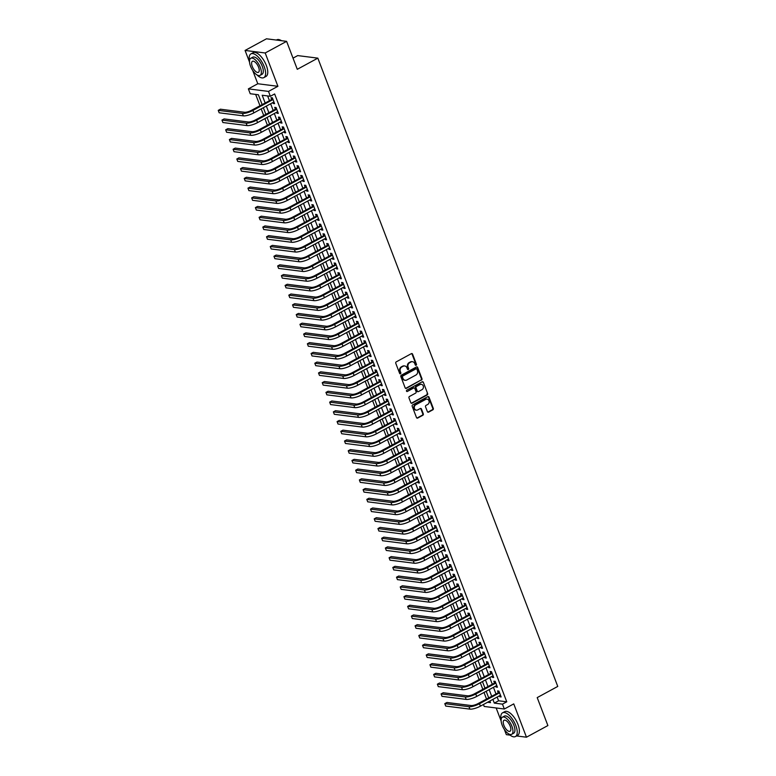 <?xml version="1.0" encoding="UTF-8"?>
<svg xmlns="http://www.w3.org/2000/svg" width="776" height="776" viewBox="0 0 776 776"><rect width="100%" height="100%" fill="white"/><g stroke="black" fill="none" stroke-linecap="round" stroke-linejoin="round"><path stroke-width="1.16" d="M416.12 365.273A0.747 0.64 97.2 0 0 416.46 364.284L412.58 354.147A1.057 0.912 97.2 0 0 411.377 353.643L396.245 361.868A1.057 0.912 97.2 0 0 395.77 363.284L399.64 373.421A0.747 0.64 97.2 0 0 400.823 372.781L400.319 371.471A3.395 2.92 97.2 0 1 401.842 366.951L403.103 366.272A3.395 2.92 97.2 0 1 406.964 367.863L407.458 369.172A0.747 0.64 97.2 0 0 408.642 368.532L408.137 367.223A3.395 2.92 97.2 0 1 409.66 362.702L410.921 362.023A3.395 2.92 97.2 0 1 414.772 363.614L415.276 364.924A0.747 0.64 97.2 0 0 416.12 365.273M415.509 365.234A0.747 0.64 97.2 0 0 415.907 364.216L412.037 354.069A1.057 0.912 97.2 0 0 411.6 353.565M399.873 373.731A0.747 0.64 97.2 0 0 400.27 372.713L399.776 371.403L400.319 371.471M407.691 369.483A0.747 0.64 97.2 0 0 408.089 368.464L407.594 367.155L408.137 367.223M427.382 411.639A1.057 0.912 97.2 0 0 428.585 412.134L432.833 409.825A1.057 0.912 97.2 0 0 433.309 408.418L429.002 397.147A1.057 0.912 97.2 0 0 427.799 396.652L412.667 404.878A1.057 0.912 97.2 0 0 412.192 406.285L416.489 417.556A1.057 0.912 97.2 0 0 417.701 418.051L422.823 415.267A1.057 0.912 97.2 0 0 423.298 413.85L421.465 409.03A1.057 0.912 97.2 0 0 420.252 408.535L417.711 409.912A2.832 2.444 97.2 0 1 415.761 404.81L425.723 399.397A2.832 2.444 97.2 0 1 427.673 404.5L426.014 405.402A1.057 0.912 97.2 0 0 425.539 406.818L427.382 411.639M497.164 697.052L498.599 700.786L506.757 701.814L502.47 704.142L504.332 709.012L484.205 706.461L483.448 704.501M286.606 41.351L265.198 52.981L245.071 50.44L266.478 38.8L286.606 41.351L297.286 69.306L317.84 58.142L557.76 686.43L537.205 697.605L547.885 725.56L526.467 737.2L513.751 703.89L504.332 709.012M252.704 70.451L257.787 83.75L277.915 86.301L265.198 52.981M277.915 86.301L268.496 91.413L270.349 96.282L262.191 95.244L265.12 102.907M506.757 701.814L274.636 93.954L270.349 96.282M421.494 380.133A1.057 0.912 97.2 0 0 421.969 378.727L417.663 367.455A1.057 0.912 97.2 0 0 416.46 366.961L401.328 375.186A1.057 0.912 97.2 0 0 400.852 376.602L405.159 387.864A1.057 0.912 97.2 0 0 406.362 388.359L420.951 380.065A1.057 0.912 97.2 0 0 421.426 378.659L417.119 367.387A1.057 0.912 97.2 0 0 416.683 366.883M423.337 382.306L427.634 393.568A1.057 0.912 97.2 0 1 427.159 394.984L412.027 403.21A1.057 0.912 97.2 0 1 410.824 402.705L408.981 397.884A1.057 0.912 97.2 0 1 409.456 396.478L415.596 393.141A1.057 0.912 97.2 0 0 416.072 391.725L414.85 388.534A1.057 0.912 97.2 0 0 413.647 388.029L407.255 391.502A0.747 0.64 97.2 0 1 406.75 390.173L422.134 381.811A1.057 0.912 97.2 0 1 423.337 382.306L427.634 393.568M504.322 729.372L506.34 734.649L510.065 735.124M516.564 735.949L526.467 737.2M272.871 102.548L273.23 103.489L274.588 103.664L272.357 97.834L270.999 97.66L271.649 99.357M276.586 112.268L276.945 113.218L278.303 113.393L276.072 107.554L274.714 107.379L275.364 109.086M280.291 121.997L280.66 122.947L282.018 123.112L279.787 117.283L278.429 117.108L279.079 118.815M284.006 131.726L284.375 132.667L285.733 132.841L283.502 127.012L282.144 126.837L282.794 128.535M287.721 141.445L288.08 142.396L289.448 142.571L287.217 136.731L285.859 136.557L286.509 138.264M291.436 151.174L291.795 152.125L293.163 152.29L290.932 146.46L289.574 146.286L290.224 147.993M295.152 160.904L295.51 161.844L296.868 162.019L294.647 156.189L293.28 156.015L293.929 157.712M298.867 170.623L299.226 171.574L300.584 171.748L298.362 165.909L296.995 165.734L297.644 167.441M302.582 180.352L302.941 181.303L304.299 181.468L302.068 175.638L300.71 175.463L301.36 177.171M306.297 190.081L306.656 191.022L308.014 191.197L305.783 185.367L304.425 185.192L305.075 186.89M310.002 199.801L310.371 200.751L311.729 200.926L309.498 195.086L308.14 194.912L308.79 196.619M313.717 209.53L314.086 210.48L315.444 210.645L313.213 204.815L311.855 204.641L312.505 206.348M317.433 219.259L317.791 220.2L319.159 220.374L316.928 214.545L315.57 214.37L316.22 216.067M321.148 228.978L321.506 229.929L322.874 230.103L320.643 224.264L319.285 224.089L319.935 225.797M324.863 238.707L325.222 239.658L326.58 239.823L324.358 233.993L323 233.819L323.65 235.526M328.578 248.436L328.937 249.377L330.295 249.552L328.073 243.722L326.706 243.548L327.356 245.245M332.293 258.156L332.652 259.106L334.01 259.281L331.788 253.442L330.421 253.267L331.071 254.974M336.008 267.885L336.367 268.835L337.725 269L335.494 263.171L334.136 262.996L334.786 264.703M339.713 277.614L340.082 278.555L341.44 278.73L339.209 272.9L337.851 272.725L338.501 274.423M343.428 287.333L343.797 288.284L345.155 288.459L342.924 282.619L341.566 282.445L342.216 284.152M347.144 297.062L347.512 298.013L348.87 298.178L346.639 292.348L345.281 292.174L345.931 293.881M350.859 306.792L351.218 307.733L352.585 307.907L350.354 302.077L348.996 301.903L349.646 303.6M354.574 316.511L354.933 317.462L356.3 317.636L354.069 311.797L352.711 311.622L353.361 313.329M358.289 326.24L358.648 327.191L360.006 327.356L357.785 321.526L356.417 321.351L357.067 323.058M362.004 335.969L362.363 336.91L363.721 337.085L361.5 331.255L360.132 331.08L360.782 332.778M365.719 345.689L366.078 346.639L367.436 346.814L365.205 340.974L363.847 340.8L364.497 342.507M369.434 355.418L369.793 356.368L371.151 356.533L368.92 350.704L367.562 350.529L368.212 352.236M373.14 365.147L373.508 366.088L374.866 366.262L372.635 360.433L371.277 360.258L371.927 361.955M376.855 374.866L377.223 375.817L378.581 375.991L376.35 370.152L374.992 369.977L375.642 371.685M380.57 384.595L380.929 385.546L382.296 385.711L380.065 379.881L378.707 379.707L379.357 381.414M384.285 394.324L384.644 395.265L386.011 395.44L383.78 389.61L382.423 389.436L383.072 391.133M388 404.044L388.359 404.994L389.717 405.169L387.496 399.33L386.138 399.155L386.787 400.862M391.715 413.773L392.074 414.724L393.432 414.888L391.211 409.059L389.843 408.884L390.493 410.591M395.43 423.502L395.789 424.443L397.147 424.618L394.916 418.788L393.558 418.613L394.208 420.311M399.145 433.221L399.504 434.172L400.862 434.347L398.631 428.507L397.273 428.333L397.923 430.04M402.851 442.95L403.219 443.901L404.577 444.066L402.346 438.236L400.988 438.062L401.638 439.769M406.566 452.68L406.934 453.62L408.292 453.795L406.061 447.965L404.703 447.791L405.353 449.488M410.281 462.399L410.649 463.35L412.007 463.524L409.776 457.685L408.418 457.51L409.068 459.217M413.996 472.128L414.355 473.079L415.723 473.244L413.492 467.414L412.134 467.239L412.784 468.946M417.711 481.857L418.07 482.798L419.438 482.973L417.207 477.143L415.849 476.968L416.499 478.666M421.426 491.577L421.785 492.527L423.143 492.702L420.922 486.862L419.554 486.688L420.204 488.395M425.141 501.306L425.5 502.256L426.858 502.421L424.637 496.591L423.269 496.417L423.919 498.124M428.856 511.035L429.215 511.976L430.573 512.15L428.342 506.321L426.984 506.146L427.634 507.843M432.571 520.754L432.93 521.705L434.288 521.879L432.057 516.04L430.699 515.865L431.349 517.573M436.277 530.483L436.645 531.434L438.003 531.599L435.772 525.769L434.415 525.595L435.064 527.302M439.992 540.212L440.361 541.153L441.719 541.328L439.488 535.498L438.13 535.324L438.779 537.021M443.707 549.932L444.066 550.882L445.434 551.057L443.203 545.218L441.845 545.043L442.495 546.75M447.422 559.661L447.781 560.611L449.149 560.776L446.918 554.947L445.56 554.772L446.21 556.479M451.137 569.39L451.496 570.331L452.854 570.505L450.633 564.676L449.265 564.501L449.915 566.199M454.852 579.109L455.211 580.06L456.569 580.235L454.348 574.395L452.98 574.221L453.63 575.928M458.567 588.838L458.926 589.789L460.284 589.954L458.053 584.124L456.695 583.95L457.345 585.657M462.283 598.568L462.641 599.508L464 599.683L461.769 593.853L460.41 593.679L461.06 595.376M465.988 608.287L466.357 609.238L467.715 609.412L465.484 603.573L464.126 603.398L464.775 605.105M469.703 618.016L470.072 618.967L471.43 619.132L469.199 613.302L467.841 613.127L468.491 614.835M473.418 627.745L473.787 628.686L475.145 628.861L472.914 623.031L471.556 622.856L472.206 624.554M477.133 637.465L477.492 638.415L478.86 638.59L476.629 632.75L475.271 632.576L475.921 634.283M480.848 647.194L481.207 648.144L482.565 648.309L480.344 642.48L478.986 642.305L479.636 644.012M484.563 656.923L484.922 657.864L486.28 658.038L484.059 652.209L482.691 652.034L483.341 653.731M488.279 666.642L488.637 667.593L489.995 667.767L487.774 661.928L486.406 661.753L487.056 663.461M491.994 676.371L492.353 677.322L493.711 677.487L491.48 671.657L490.122 671.482L490.772 673.19M495.709 686.1L496.068 687.041L497.426 687.216L495.195 681.386L493.837 681.212L494.487 682.909M267.623 95.933L269.398 100.579M270.62 103.771L273.113 110.308M274.326 113.5L276.828 120.037M278.041 123.219L280.543 129.757M281.756 132.948L284.259 139.486M285.471 142.677L287.974 149.215M289.186 152.397L291.679 158.934M292.901 162.126L295.394 168.664M296.616 171.855L299.109 178.393M300.331 181.574L302.824 188.112M304.046 191.303L306.539 197.841M307.752 201.032L310.255 207.57M311.467 210.752L313.97 217.29M315.182 220.481L317.685 227.019M318.897 230.21L321.39 236.748M322.612 239.929L325.105 246.467M326.327 249.659L328.82 256.196M330.043 259.388L332.535 265.925M333.758 269.107L336.25 275.645M337.463 278.836L339.966 285.374M341.178 288.565L343.681 295.103M344.893 298.285L347.396 304.822M348.608 308.014L351.111 314.552M352.323 317.743L354.816 324.281M356.038 327.462L358.531 334M359.754 337.191L362.246 343.729M363.469 346.92L365.962 353.458M367.174 356.64L369.677 363.178M370.889 366.369L373.392 372.907M374.604 376.098L377.107 382.636M378.319 385.817L380.822 392.355M382.035 395.547L384.527 402.084M385.75 405.276L388.243 411.813M389.465 414.995L391.958 421.533M393.18 424.724L395.673 431.262M396.895 434.453L399.388 440.991M400.6 444.173L403.103 450.71M404.315 453.902L406.818 460.44M408.03 463.631L410.533 470.169M411.746 473.35L414.248 479.888M415.461 483.079L417.954 489.617M419.176 492.808L421.669 499.346M422.891 502.528L425.384 509.066M426.606 512.257L429.099 518.795M430.311 521.986L432.814 528.524M434.026 531.705L436.529 538.243M437.742 541.435L440.244 547.972M441.457 551.164L443.959 557.702M445.172 560.883L447.665 567.421M448.887 570.612L451.38 577.15M452.602 580.341L455.095 586.879M456.317 590.061L458.81 596.598M460.032 599.79L462.525 606.328M463.738 609.519L466.24 616.057M467.453 619.238L469.955 625.776M471.168 628.967L473.67 635.505M474.883 638.697L477.376 645.234M478.598 648.416L481.091 654.954M482.313 658.145L484.806 664.683M486.028 667.874L488.521 674.412M489.743 677.593L492.236 684.131M493.449 687.323L495.951 693.86M499.414 695.82L499.783 696.77L501.141 696.945L498.91 691.106L497.552 690.931L498.202 692.638M255.653 94.42L259.97 105.711M261.182 108.892L263.685 115.44M264.897 118.621L267.39 125.159M268.612 128.35L271.105 134.888M272.327 138.07L274.82 144.617M276.043 147.799L278.535 154.337M279.758 157.528L282.251 164.066M283.463 167.247L285.966 173.795M287.178 176.976L289.681 183.514M290.893 186.706L293.396 193.243M294.608 196.425L297.111 202.972M298.324 206.154L300.816 212.692M302.039 215.883L304.531 222.421M305.754 225.603L308.247 232.15M309.469 235.332L311.962 241.869M313.174 245.061L315.677 251.599M316.889 254.78L319.392 261.328M320.604 264.509L323.107 271.047M324.32 274.238L326.822 280.776M328.035 283.958L330.527 290.505M331.75 293.687L334.243 300.225M335.465 303.416L337.958 309.954M339.18 313.135L341.673 319.683M342.895 322.865L345.388 329.402M346.6 332.594L349.103 339.131M350.315 342.313L352.818 348.86M354.031 352.042L356.533 358.58M357.746 361.771L360.248 368.309M361.461 371.491L363.954 378.038M365.176 381.22L367.669 387.757M368.891 390.949L371.384 397.487M372.606 400.668L375.099 407.216M376.311 410.397L378.814 416.935M380.027 420.126L382.529 426.664M383.742 429.846L386.244 436.393M387.457 439.575L389.959 446.113M391.172 449.304L393.665 455.842M394.887 459.023L397.38 465.571M398.602 468.752L401.095 475.29M402.317 478.482L404.81 485.019M406.032 488.201L408.525 494.748M409.738 497.93L412.24 504.468M413.453 507.659L415.955 514.197M417.168 517.379L419.67 523.926M420.883 527.108L423.386 533.645M424.598 536.837L427.091 543.375M428.313 546.556L430.806 553.104M432.028 556.285L434.521 562.823M435.743 566.014L438.236 572.552M439.449 575.734L441.951 582.281M443.164 585.463L445.666 592.001M446.879 595.192L449.382 601.73M450.594 604.911L453.097 611.459M454.309 614.64L456.802 621.178M458.024 624.37L460.517 630.907M461.739 634.089L464.232 640.637M465.454 643.818L467.947 650.356M469.17 653.547L471.662 660.085M472.875 663.267L475.378 669.814M476.59 672.996L479.093 679.533M480.305 682.725L482.808 689.263M484.02 692.444L486.513 698.992M317.84 58.142L297.712 55.591L293.018 58.142M496.155 707.974L501.141 721.04M262.113 104.547L258.379 94.769L250.221 93.731L248.369 88.871L268.496 91.413M257.787 83.75L248.369 88.871M245.071 50.44L249.523 62.109M492.886 699.37L494.312 703.114L502.47 704.142M266.333 106.099L268.835 112.636M270.048 115.818L272.541 122.365M273.763 125.547L276.256 132.085M277.478 135.276L279.971 141.814M281.193 144.996L283.686 151.543M284.908 154.725L287.401 161.262M288.614 164.454L291.116 170.992M292.329 174.173L294.832 180.721M296.044 183.902L298.547 190.44M299.759 193.631L302.252 200.169M303.474 203.351L305.967 209.898M307.189 213.08L309.682 219.618M310.904 222.809L313.397 229.347M314.62 232.528L317.112 239.076M318.325 242.257L320.827 248.795M322.04 251.987L324.543 258.524M325.755 261.706L328.258 268.254M329.47 271.435L331.973 277.973M333.185 281.164L335.678 287.702M336.9 290.884L339.393 297.431M340.615 300.613L343.108 307.15M344.331 310.342L346.824 316.88M348.046 320.061L350.539 326.609M351.751 329.79L354.254 336.328M355.466 339.519L357.969 346.057M359.181 349.239L361.684 355.786M362.896 358.968L365.389 365.506M366.611 368.697L369.104 375.235M370.327 378.416L372.82 384.964M374.042 388.145L376.535 394.683M377.757 397.875L380.25 404.412M381.462 407.594L383.965 414.141M385.177 417.323L387.68 423.861M388.892 427.052L391.395 433.59M392.608 436.772L395.11 443.319M396.323 446.501L398.815 453.038M400.038 456.23L402.531 462.768M403.753 465.949L406.246 472.497M407.468 475.678L409.961 482.216M411.173 485.407L413.676 491.945M414.888 495.127L417.391 501.674M418.603 504.856L421.106 511.394M422.319 514.585L424.821 521.123M426.034 524.304L428.527 530.852M429.749 534.033L432.242 540.571M433.464 543.763L435.957 550.3M437.179 553.482L439.672 560.029M440.894 563.211L443.387 569.749M444.6 572.94L447.102 579.478M448.315 582.66L450.817 589.207M452.03 592.389L454.532 598.927M455.745 602.118L458.247 608.656M459.46 611.837L461.953 618.385M463.175 621.566L465.668 628.104M466.89 631.295L469.383 637.833M470.605 641.015L473.098 647.562M474.311 650.744L476.813 657.282M478.026 660.473L480.528 667.011M481.741 670.192L484.243 676.74M485.456 679.922L487.959 686.459M489.171 689.651L491.664 696.188M487.57 702.261L490.5 702.629L489.879 701.009M488.667 697.818L486.174 691.28M484.951 688.099L482.459 681.551M481.236 678.37L478.743 671.832M477.521 668.64L475.028 662.103M473.816 658.921L471.313 652.373M470.101 649.192L467.598 642.654M466.386 639.463L463.883 632.925M462.671 629.743L460.168 623.196M458.955 620.014L456.463 613.476M455.24 610.285L452.748 603.747M451.525 600.566L449.032 594.018M447.81 590.837L445.317 584.299M444.095 581.108L441.602 574.57M440.39 571.388L437.887 564.841M436.675 561.659L434.172 555.121M432.959 551.93L430.457 545.392M429.244 542.211L426.742 535.663M425.529 532.481L423.036 525.944M421.814 522.752L419.321 516.215M418.099 513.033L415.606 506.485M414.384 503.304L411.891 496.766M410.679 493.575L408.176 487.037M406.964 483.855L404.461 477.308M403.248 474.126L400.746 467.589M399.533 464.397L397.031 457.859M395.818 454.678L393.325 448.13M392.103 444.949L389.61 438.411M388.388 435.22L385.895 428.682M384.673 425.5L382.18 418.953M380.958 415.771L378.465 409.233M377.252 406.042L374.75 399.504M373.537 396.323L371.035 389.775M369.822 386.594L367.32 380.056M366.107 376.864L363.614 370.327M362.392 367.145L359.899 360.597M358.677 357.416L356.184 350.878M354.962 347.687L352.469 341.149M351.247 337.967L348.754 331.42M347.541 328.238L345.039 321.7M343.826 318.509L341.324 311.971M340.111 308.79L337.608 302.242M336.396 299.061L333.893 292.523M332.681 289.332L330.188 282.794M328.966 279.612L326.473 273.065M325.251 269.883L322.758 263.345M321.536 260.154L319.043 253.616M317.82 250.435L315.328 243.887M314.115 240.706L311.613 234.168M310.4 230.976L307.897 224.439M306.685 221.257L304.182 214.709M302.97 211.528L300.477 204.99M299.255 201.799L296.762 195.261M295.54 192.079L293.047 185.532M291.825 182.35L289.332 175.812M288.109 172.621L285.616 166.083M284.404 162.902L281.901 156.354M280.689 153.173L278.186 146.635M276.974 143.444L274.471 136.906M273.259 133.724L270.756 127.177M269.544 123.995L267.051 117.457M265.829 114.266L263.336 107.728M498.599 700.786L494.312 703.114M273.23 103.489L274.297 102.907M276.945 113.218L278.012 112.636M280.66 122.947L281.727 122.365M284.375 132.667L285.442 132.085M288.08 142.396L289.157 141.814M291.795 152.125L292.872 151.543M295.51 161.844L296.587 161.262M299.226 171.574L300.302 170.992M302.941 181.303L304.008 180.721M306.656 191.022L307.723 190.44M310.371 200.751L311.438 200.169M314.086 210.48L315.153 209.898M317.791 220.2L318.868 219.618M321.506 229.929L322.583 229.347M325.222 239.658L326.298 239.076M328.937 249.377L330.013 248.795M332.652 259.106L333.728 258.524M336.367 268.835L337.434 268.254M340.082 278.555L341.149 277.973M343.797 288.284L344.864 287.702M347.512 298.013L348.579 297.431M351.218 307.733L352.294 307.15M354.933 317.462L356.009 316.88M358.648 327.191L359.725 326.609M362.363 336.91L363.44 336.328M366.078 346.639L367.145 346.057M369.793 356.368L370.86 355.786M373.508 366.088L374.575 365.506M377.223 375.817L378.29 375.235M380.929 385.546L382.005 384.964M384.644 395.265L385.72 394.683M388.359 404.994L389.436 404.412M392.074 414.724L393.151 414.141M395.789 424.443L396.866 423.861M399.504 434.172L400.571 433.59M403.219 443.901L404.286 443.319M406.934 453.62L408.001 453.038M410.649 463.35L411.716 462.768M414.355 473.079L415.432 472.497M418.07 482.798L419.147 482.216M421.785 492.527L422.862 491.945M425.5 502.256L426.577 501.674M429.215 511.976L430.282 511.394M432.93 521.705L433.997 521.123M436.645 531.434L437.712 530.852M440.361 541.153L441.428 540.571M444.066 550.882L445.143 550.3M447.781 560.611L448.858 560.029M451.496 570.331L452.573 569.749M455.211 580.06L456.288 579.478M458.926 589.789L459.993 589.207M462.641 599.508L463.709 598.927M466.357 609.238L467.424 608.656M470.072 618.967L471.139 618.385M473.787 628.686L474.854 628.104M477.492 638.415L478.569 637.833M481.207 648.144L482.284 647.562M484.922 657.864L485.999 657.282M488.637 667.593L489.714 667.011M492.353 677.322L493.42 676.74M496.068 687.041L497.135 686.459M499.783 696.77L500.85 696.188M412.24 361.684A3.395 2.92 97.2 0 0 410.378 361.955L410.921 362.023M407.594 367.155A3.395 2.92 97.2 0 1 409.117 362.635L410.378 361.955M404.422 365.942A3.395 2.92 97.2 0 0 402.56 366.204L403.103 366.272M399.776 371.403A3.395 2.92 97.2 0 1 401.299 366.883L402.56 366.204M405.596 388.378A1.057 0.912 97.2 0 0 405.819 388.291L420.951 380.065M416.887 369.153A0.747 0.64 97.2 0 0 416.052 368.804L402.763 376.02A0.747 0.64 97.2 0 0 402.434 377.01L402.957 378.397A3.395 2.92 97.2 0 0 406.818 379.988L415.897 375.05A3.395 2.92 97.2 0 0 417.42 370.53L416.887 369.153M416.111 368.775A0.747 0.64 97.2 0 0 415.5 368.736L416.052 368.804M404.956 380.25A3.395 2.92 97.2 0 1 402.414 378.329L401.89 376.942A0.747 0.64 97.2 0 1 402.22 375.953L415.5 368.736M411.27 403.219A1.057 0.912 97.2 0 0 411.484 403.142L426.616 394.916A1.057 0.912 97.2 0 0 427.091 393.5M413.87 387.951A1.057 0.912 97.2 0 0 413.104 387.961L407.255 391.502M421.96 389.678A2.832 2.444 97.2 0 0 420.01 384.576L416.508 386.477A1.057 0.912 97.2 0 0 416.033 387.893L417.245 391.085A1.057 0.912 97.2 0 0 418.458 391.589L421.96 389.678M421.067 384.295A2.832 2.444 97.2 0 0 419.467 384.498L420.01 384.576M417.692 391.599A1.057 0.912 97.2 0 1 416.702 391.017L415.48 387.825A1.057 0.912 97.2 0 1 415.965 386.409L419.467 384.498M422.794 382.238A1.057 0.912 97.2 0 0 422.348 381.724M426.781 399.116A2.832 2.444 97.2 0 0 425.18 399.33L425.723 399.397M416.111 410.126A2.832 2.444 97.2 0 1 415.218 404.742L425.18 399.33M416.935 418.07A1.057 0.912 97.2 0 0 417.158 417.983L422.28 415.199A1.057 0.912 97.2 0 0 422.755 413.783L420.922 408.962A1.057 0.912 97.2 0 0 420.476 408.448M427.818 412.153A1.057 0.912 97.2 0 0 428.042 412.066L432.29 409.757A1.057 0.912 97.2 0 0 432.765 408.351L428.459 397.079A1.057 0.912 97.2 0 0 428.022 396.565M272.783 98.921L251.57 110.279A5.403 1.445 159.1 0 1 244.566 112.258L220.384 109.203L218.24 110.367L242.422 113.422A8.099 2.163 -20.9 0 0 252.927 110.444L273.006 99.532M218.24 110.367L219.171 112.792L243.354 115.857A8.099 2.163 -20.9 0 0 253.859 112.879L273.938 101.966M280.204 40.012A13.182 5.684 61.5 0 1 280.369 40.08A13.182 5.684 61.5 0 1 281.552 40.711M281.416 40.692A13.502 5.83 -118.5 0 0 280.039 39.945A13.502 5.83 -118.5 0 0 276.799 39.828L276.382 40.051M256.914 74.855A13.502 5.83 -118.5 0 0 263.84 77.619A13.502 5.83 -118.5 0 0 264.189 66.61A13.502 5.83 -118.5 0 0 250.939 53.883A13.502 5.83 -118.5 0 0 249.494 61.207M263.84 77.619L265.984 76.455A13.502 5.83 -118.5 0 0 266.333 65.446A13.502 5.83 -118.5 0 0 253.083 52.719L250.939 53.883M250.774 58.278L252.743 57.211A9.719 4.19 61.5 0 1 262.288 66.367A9.719 4.19 61.5 0 1 262.036 74.292L260.067 75.369A9.719 4.19 -118.5 0 0 260.319 67.444A9.719 4.19 -118.5 0 0 250.774 58.278A9.719 4.19 -118.5 0 0 250.522 66.203A9.719 4.19 -118.5 0 0 260.067 75.369M252.268 66.426A6.266 2.706 -118.5 0 0 258.408 72.323A6.266 2.706 -118.5 0 0 258.573 67.221A6.266 2.706 -118.5 0 0 252.423 61.314A6.266 2.706 -118.5 0 0 252.268 66.426M508.532 733.776A13.502 5.83 -118.5 0 0 515.458 736.54A13.502 5.83 -118.5 0 0 515.807 725.541A13.502 5.83 -118.5 0 0 502.557 712.814A13.502 5.83 -118.5 0 0 501.112 720.128M515.458 736.54L517.602 735.386A13.502 5.83 -118.5 0 0 517.951 724.377A13.502 5.83 -118.5 0 0 504.701 711.65L502.557 712.814M502.392 717.208L504.361 716.132A9.719 4.19 61.5 0 1 513.906 725.298A9.719 4.19 61.5 0 1 513.654 733.223L511.685 734.29A9.719 4.19 -118.5 0 0 511.937 726.365A9.719 4.19 -118.5 0 0 502.392 717.208A9.719 4.19 -118.5 0 0 502.14 725.133A9.719 4.19 -118.5 0 0 511.685 734.29M503.886 725.347A6.266 2.706 -118.5 0 0 510.036 731.254A6.266 2.706 -118.5 0 0 510.191 726.152A6.266 2.706 -118.5 0 0 504.051 720.244A6.266 2.706 -118.5 0 0 503.886 725.347M276.489 108.65L255.285 119.999A5.403 1.445 159.1 0 1 248.281 121.987L224.099 118.922L221.955 120.086L246.137 123.151A8.099 2.163 -20.9 0 0 256.643 120.173L276.722 109.261M221.955 120.086L222.887 122.521L247.069 125.576A8.099 2.163 -20.9 0 0 257.574 122.608L277.653 111.686M280.204 118.379L259 129.728A5.403 1.445 159.1 0 1 251.996 131.707L227.814 128.651L225.671 129.815L249.853 132.871A8.099 2.163 -20.9 0 0 260.358 129.902L280.437 118.98M225.671 129.815L226.602 132.25L250.784 135.305A8.099 2.163 -20.9 0 0 261.279 132.327L281.368 121.415M283.919 128.098L262.705 139.457A5.403 1.445 159.1 0 1 255.711 141.436L231.529 138.38L229.386 139.544L253.568 142.6A8.099 2.163 -20.9 0 0 264.073 139.622L284.152 128.709M229.386 139.544L230.317 141.969L254.499 145.034A8.099 2.163 -20.9 0 0 264.994 142.056L285.083 131.144M287.634 137.827L266.42 149.176A5.403 1.445 159.1 0 1 259.417 151.165L235.235 148.1L233.101 149.264L257.283 152.329A8.099 2.163 -20.9 0 0 267.788 149.351L287.867 138.438M233.101 149.264L234.022 151.698L258.204 154.754A8.099 2.163 -20.9 0 0 268.709 151.786L288.798 140.863M291.349 147.556L270.135 158.905A5.403 1.445 159.1 0 1 263.132 160.884L238.95 157.829L236.816 158.993L260.998 162.048A8.099 2.163 -20.9 0 0 271.493 159.08L291.582 148.158M236.816 158.993L237.737 161.427L261.919 164.483A8.099 2.163 -20.9 0 0 272.425 161.505L292.513 150.593M295.064 157.276L273.85 168.635A5.403 1.445 159.1 0 1 266.847 170.613L242.665 167.558L240.521 168.722L264.703 171.777A8.099 2.163 -20.9 0 0 275.208 168.799L295.297 157.887M240.521 168.722L241.452 171.147L265.635 174.212A8.099 2.163 -20.9 0 0 276.14 171.234L296.219 160.322M298.779 167.005L277.565 178.354A5.403 1.445 159.1 0 1 270.562 180.342L246.38 177.277L244.236 178.441L268.418 181.506A8.099 2.163 -20.9 0 0 278.923 178.529L299.012 167.616M244.236 178.441L245.167 180.876L269.35 183.931A8.099 2.163 -20.9 0 0 279.855 180.963L299.934 170.041M302.495 176.734L281.281 188.083A5.403 1.445 159.1 0 1 274.277 190.062L250.095 187.006L247.951 188.17L272.134 191.226A8.099 2.163 -20.9 0 0 282.639 188.258L302.718 177.335M247.951 188.17L248.883 190.605L273.065 193.661A8.099 2.163 -20.9 0 0 283.57 190.683L303.649 179.77M306.2 186.453L284.996 197.812A5.403 1.445 159.1 0 1 277.992 199.791L253.81 196.735L251.666 197.899L275.849 200.955A8.099 2.163 -20.9 0 0 286.354 197.977L306.433 187.064M251.666 197.899L252.598 200.324L276.78 203.39A8.099 2.163 -20.9 0 0 287.285 200.412L307.364 189.499M309.915 196.183L288.711 207.531A5.403 1.445 159.1 0 1 281.707 209.52L257.525 206.455L255.382 207.619L279.564 210.684A8.099 2.163 -20.9 0 0 290.069 207.706L310.148 196.794M255.382 207.619L256.313 210.054L280.495 213.109A8.099 2.163 -20.9 0 0 291 210.141L311.079 199.219M313.63 205.912L292.416 217.261A5.403 1.445 159.1 0 1 285.423 219.239L261.24 216.184L259.097 217.348L283.279 220.403A8.099 2.163 -20.9 0 0 293.784 217.435L313.863 206.513M259.097 217.348L260.028 219.783L284.21 222.838A8.099 2.163 -20.9 0 0 294.705 219.86L314.794 208.948M317.345 215.631L296.131 226.99A5.403 1.445 159.1 0 1 289.128 228.969L264.946 225.913L262.812 227.077L286.994 230.132A8.099 2.163 -20.9 0 0 297.499 227.155L317.578 216.242M262.812 227.077L263.733 229.502L287.915 232.567A8.099 2.163 -20.9 0 0 298.42 229.589L318.509 218.677M321.06 225.36L299.846 236.709A5.403 1.445 159.1 0 1 292.843 238.698L268.661 235.632L266.527 236.796L290.709 239.862A8.099 2.163 -20.9 0 0 301.204 236.884L321.293 225.971M266.527 236.796L267.448 239.231L291.63 242.287A8.099 2.163 -20.9 0 0 302.136 239.318L322.224 228.396M324.775 235.089L303.561 246.438A5.403 1.445 159.1 0 1 296.558 248.417L272.376 245.361L270.242 246.525L294.414 249.581A8.099 2.163 -20.9 0 0 304.92 246.613L325.008 235.691M270.242 246.525L271.163 248.96L295.346 252.016A8.099 2.163 -20.9 0 0 305.851 249.038L325.93 238.125M328.49 244.809L307.277 256.167A5.403 1.445 159.1 0 1 300.273 258.146L276.091 255.091L273.947 256.255L298.13 259.31A8.099 2.163 -20.9 0 0 308.635 256.332L328.723 245.42M273.947 256.255L274.879 258.68L299.061 261.745A8.099 2.163 -20.9 0 0 309.566 258.767L329.645 247.854M332.206 254.538L310.992 265.887A5.403 1.445 159.1 0 1 303.988 267.875L279.806 264.81L277.662 265.974L301.845 269.039A8.099 2.163 -20.9 0 0 312.35 266.061L332.438 255.149M277.662 265.974L278.594 268.409L302.776 271.464A8.099 2.163 -20.9 0 0 313.281 268.496L333.36 257.574M335.921 264.267L314.707 275.616A5.403 1.445 159.1 0 1 307.703 277.595L283.521 274.539L281.378 275.703L305.56 278.759A8.099 2.163 -20.9 0 0 316.065 275.79L336.144 264.868M281.378 275.703L282.309 278.138L306.491 281.193A8.099 2.163 -20.9 0 0 316.996 278.215L337.075 267.303M339.626 273.986L318.422 285.345A5.403 1.445 159.1 0 1 311.418 287.324L287.236 284.268L285.093 285.432L309.275 288.488A8.099 2.163 -20.9 0 0 319.78 285.51L339.859 274.597M285.093 285.432L286.024 287.857L310.206 290.922A8.099 2.163 -20.9 0 0 320.711 287.945L340.79 277.032M343.341 283.715L322.137 295.064A5.403 1.445 159.1 0 1 315.134 297.053L290.951 293.988L288.808 295.152L312.99 298.217A8.099 2.163 -20.9 0 0 323.495 295.239L343.574 284.326M288.808 295.152L289.739 297.586L313.921 300.642A8.099 2.163 -20.9 0 0 324.416 297.674L344.505 286.751M347.056 293.444L325.842 304.793A5.403 1.445 159.1 0 1 318.849 306.772L294.667 303.717L292.523 304.881L316.705 307.936A8.099 2.163 -20.9 0 0 327.21 304.968L347.289 294.046M292.523 304.881L293.454 307.315L317.636 310.371A8.099 2.163 -20.9 0 0 328.132 307.393L348.22 296.48M350.771 303.164L329.558 314.522A5.403 1.445 159.1 0 1 322.554 316.501L298.372 313.446L296.238 314.61L320.42 317.665A8.099 2.163 -20.9 0 0 330.915 314.687L351.004 303.775M296.238 314.61L297.16 317.035L321.342 320.1A8.099 2.163 -20.9 0 0 331.847 317.122L351.935 306.21M354.486 312.893L333.273 324.242A5.403 1.445 159.1 0 1 326.269 326.23L302.087 323.165L299.953 324.329L324.135 327.394A8.099 2.163 -20.9 0 0 334.631 324.416L354.719 313.504M299.953 324.329L300.875 326.764L325.057 329.819A8.099 2.163 -20.9 0 0 335.562 326.851L355.65 315.929M358.202 322.622L336.988 333.971A5.403 1.445 159.1 0 1 329.984 335.95L305.802 332.894L303.659 334.058L327.841 337.114A8.099 2.163 -20.9 0 0 338.346 334.146L358.434 323.223M303.659 334.058L304.59 336.493L328.772 339.548A8.099 2.163 -20.9 0 0 339.277 336.571L359.356 325.658M361.917 332.341L340.703 343.7A5.403 1.445 159.1 0 1 333.699 345.679L309.517 342.623L307.374 343.787L331.556 346.843A8.099 2.163 -20.9 0 0 342.061 343.865L362.149 332.952M307.374 343.787L308.305 346.212L332.487 349.278A8.099 2.163 -20.9 0 0 342.992 346.3L363.071 335.387M365.632 342.07L344.418 353.42A5.403 1.445 159.1 0 1 337.415 355.408L313.232 352.343L311.089 353.507L335.271 356.572A8.099 2.163 -20.9 0 0 345.776 353.594L365.855 342.682M311.089 353.507L312.02 355.941L336.202 358.997A8.099 2.163 -20.9 0 0 346.707 356.029L366.786 345.107M369.337 351.8L348.133 363.149A5.403 1.445 159.1 0 1 341.13 365.127L316.947 362.072L314.804 363.236L338.986 366.291A8.099 2.163 -20.9 0 0 349.491 363.323L369.57 352.401M314.804 363.236L315.735 365.671L339.917 368.726A8.099 2.163 -20.9 0 0 350.422 365.748L370.501 354.836M373.052 361.519L351.848 372.878A5.403 1.445 159.1 0 1 344.845 374.856L320.663 371.801L318.519 372.965L342.701 376.02A8.099 2.163 -20.9 0 0 353.206 373.043L373.285 362.13M318.519 372.965L319.45 375.39L343.632 378.455A8.099 2.163 -20.9 0 0 354.128 375.477L374.216 364.565M376.767 371.248L355.553 382.597A5.403 1.445 159.1 0 1 348.56 384.586L324.378 381.52L322.234 382.684L346.416 385.75A8.099 2.163 -20.9 0 0 356.921 382.772L377 371.859M322.234 382.684L323.165 385.119L347.347 388.175A8.099 2.163 -20.9 0 0 357.843 385.206L377.931 374.284M380.483 380.977L359.269 392.326A5.403 1.445 159.1 0 1 352.265 394.305L328.083 391.25L325.949 392.413L350.131 395.469A8.099 2.163 -20.9 0 0 360.636 392.501L380.715 381.579M325.949 392.413L326.871 394.848L351.053 397.904A8.099 2.163 -20.9 0 0 361.558 394.926L381.647 384.013M384.198 390.697L362.984 402.055A5.403 1.445 159.1 0 1 355.98 404.034L331.798 400.979L329.664 402.143L353.846 405.198A8.099 2.163 -20.9 0 0 364.342 402.22L384.43 391.308M329.664 402.143L330.586 404.568L354.768 407.633A8.099 2.163 -20.9 0 0 365.273 404.655L385.362 393.742M387.913 400.426L366.699 411.775A5.403 1.445 159.1 0 1 359.695 413.763L335.513 410.698L333.37 411.862L357.552 414.927A8.099 2.163 -20.9 0 0 368.057 411.949L388.145 401.037M333.37 411.862L334.301 414.297L358.483 417.352A8.099 2.163 -20.9 0 0 368.988 414.384L389.067 403.462M391.628 410.155L370.414 421.504A5.403 1.445 159.1 0 1 363.41 423.483L339.228 420.427L337.085 421.591L361.267 424.647A8.099 2.163 -20.9 0 0 371.772 421.678L391.861 410.756M337.085 421.591L338.016 424.026L362.198 427.081A8.099 2.163 -20.9 0 0 372.703 424.103L392.782 413.191M395.343 419.874L374.129 431.233A5.403 1.445 159.1 0 1 367.126 433.212L342.944 430.156L340.8 431.32L364.982 434.376A8.099 2.163 -20.9 0 0 375.487 431.398L395.566 420.485M340.8 431.32L341.731 433.745L365.913 436.81A8.099 2.163 -20.9 0 0 376.418 433.832L396.497 422.92M399.048 429.603L377.844 440.952A5.403 1.445 159.1 0 1 370.841 442.941L346.659 439.876L344.515 441.04L368.697 444.105A8.099 2.163 -20.9 0 0 379.202 441.127L399.281 430.214M344.515 441.04L345.446 443.474L369.628 446.53A8.099 2.163 -20.9 0 0 380.133 443.562L400.212 432.639M402.763 439.332L381.559 450.681A5.403 1.445 159.1 0 1 374.556 452.66L350.374 449.605L348.23 450.769L372.412 453.824A8.099 2.163 -20.9 0 0 382.917 450.856L402.996 439.934M348.23 450.769L349.161 453.203L373.343 456.259A8.099 2.163 -20.9 0 0 383.848 453.281L403.927 442.368M406.478 449.052L385.265 460.41A5.403 1.445 159.1 0 1 378.271 462.389L354.089 459.334L351.945 460.498L376.127 463.553A8.099 2.163 -20.9 0 0 386.632 460.575L406.711 449.663M351.945 460.498L352.876 462.923L377.058 465.988A8.099 2.163 -20.9 0 0 387.554 463.01L407.642 452.098M410.194 458.781L388.98 470.13A5.403 1.445 159.1 0 1 381.976 472.118L357.804 469.053L355.66 470.217L379.842 473.282A8.099 2.163 -20.9 0 0 390.347 470.305L410.426 459.392M355.66 470.217L356.582 472.652L380.764 475.707A8.099 2.163 -20.9 0 0 391.269 472.739L411.358 461.817M413.909 468.51L392.695 479.859A5.403 1.445 159.1 0 1 385.691 481.838L361.509 478.782L359.375 479.946L383.557 483.002A8.099 2.163 -20.9 0 0 394.053 480.034L414.141 469.111M359.375 479.946L360.297 482.381L384.479 485.436A8.099 2.163 -20.9 0 0 394.984 482.459L415.073 471.546M417.624 478.229L396.41 489.588A5.403 1.445 159.1 0 1 389.406 491.567L365.224 488.511L363.09 489.675L387.272 492.731A8.099 2.163 -20.9 0 0 397.768 489.753L417.857 478.84M363.09 489.675L364.012 492.1L388.194 495.166A8.099 2.163 -20.9 0 0 398.699 492.188L418.778 481.275M421.339 487.959L400.125 499.308A5.403 1.445 159.1 0 1 393.122 501.296L368.94 498.231L366.796 499.395L390.978 502.46A8.099 2.163 -20.9 0 0 401.483 499.482L421.572 488.57M366.796 499.395L367.727 501.829L391.909 504.885A8.099 2.163 -20.9 0 0 402.414 501.917L422.493 490.995M425.054 497.688L403.84 509.037A5.403 1.445 159.1 0 1 396.837 511.015L372.655 507.96L370.511 509.124L394.693 512.179A8.099 2.163 -20.9 0 0 405.198 509.211L425.287 498.289M370.511 509.124L371.442 511.559L395.624 514.614A8.099 2.163 -20.9 0 0 406.129 511.636L426.208 500.724M428.769 507.407L407.555 518.766A5.403 1.445 159.1 0 1 400.552 520.745L376.37 517.689L374.226 518.853L398.408 521.908A8.099 2.163 -20.9 0 0 408.913 518.931L428.992 508.018M374.226 518.853L375.157 521.278L399.339 524.343A8.099 2.163 -20.9 0 0 409.844 521.365L429.923 510.453M432.475 517.136L411.27 528.485A5.403 1.445 159.1 0 1 404.267 530.474L380.085 527.408L377.941 528.572L402.123 531.638A8.099 2.163 -20.9 0 0 412.628 528.66L432.707 517.747M377.941 528.572L378.872 531.007L403.054 534.063A8.099 2.163 -20.9 0 0 413.56 531.094L433.639 520.172M436.19 526.865L414.985 538.214A5.403 1.445 159.1 0 1 407.982 540.193L383.8 537.137L381.656 538.302L405.838 541.357A8.099 2.163 -20.9 0 0 416.343 538.389L436.422 527.467M381.656 538.302L382.587 540.736L406.769 543.792A8.099 2.163 -20.9 0 0 417.265 540.814L437.354 529.901M439.905 536.585L418.691 547.943A5.403 1.445 159.1 0 1 411.697 549.922L387.515 546.867L385.371 548.031L409.553 551.086A8.099 2.163 -20.9 0 0 420.058 548.108L440.137 537.196M385.371 548.031L386.303 550.456L410.485 553.521A8.099 2.163 -20.9 0 0 420.98 550.543L441.069 539.63M443.62 546.314L422.406 557.663A5.403 1.445 159.1 0 1 415.402 559.651L391.22 556.586L389.086 557.75L413.269 560.815A8.099 2.163 -20.9 0 0 423.774 557.837L443.853 546.925M389.086 557.75L390.008 560.185L414.19 563.24A8.099 2.163 -20.9 0 0 424.695 560.272L444.784 549.35M447.335 556.043L426.121 567.392A5.403 1.445 159.1 0 1 419.118 569.371L394.935 566.315L392.801 567.479L416.984 570.535A8.099 2.163 -20.9 0 0 427.479 567.566L447.568 556.644M392.801 567.479L393.723 569.914L417.905 572.969A8.099 2.163 -20.9 0 0 428.41 569.991L448.499 559.079M451.05 565.762L429.836 577.121A5.403 1.445 159.1 0 1 422.833 579.1L398.651 576.044L396.507 577.208L420.689 580.264A8.099 2.163 -20.9 0 0 431.194 577.286L451.283 566.373M396.507 577.208L397.438 579.633L421.62 582.698A8.099 2.163 -20.9 0 0 432.125 579.721L452.204 568.808M454.765 575.491L433.551 586.84A5.403 1.445 159.1 0 1 426.548 588.829L402.366 585.764L400.222 586.928L424.404 589.993A8.099 2.163 -20.9 0 0 434.909 587.015L454.998 576.102M400.222 586.928L401.153 589.362L425.335 592.418A8.099 2.163 -20.9 0 0 435.84 589.45L455.919 578.527M458.48 585.22L437.266 596.569A5.403 1.445 159.1 0 1 430.263 598.548L406.081 595.493L403.937 596.657L428.119 599.712A8.099 2.163 -20.9 0 0 438.624 596.744L458.703 585.822M403.937 596.657L404.868 599.091L429.05 602.147A8.099 2.163 -20.9 0 0 439.555 599.169L459.635 588.257M462.186 594.94L440.981 606.298A5.403 1.445 159.1 0 1 433.978 608.277L409.796 605.222L407.652 606.386L431.834 609.441A8.099 2.163 -20.9 0 0 442.339 606.463L462.418 595.551M407.652 606.386L408.583 608.811L432.765 611.876A8.099 2.163 -20.9 0 0 443.271 608.898L463.35 597.986M465.901 604.669L444.696 616.018A5.403 1.445 159.1 0 1 437.693 618.006L413.511 614.941L411.367 616.105L435.549 619.17A8.099 2.163 -20.9 0 0 446.055 616.192L466.134 605.28M411.367 616.105L412.298 618.54L436.481 621.595A8.099 2.163 -20.9 0 0 446.986 618.627L467.065 607.705M469.616 614.398L448.402 625.747A5.403 1.445 159.1 0 1 441.408 627.726L417.226 624.67L415.082 625.834L439.264 628.89A8.099 2.163 -20.9 0 0 449.77 625.922L469.849 614.999M415.082 625.834L416.014 628.269L440.196 631.325A8.099 2.163 -20.9 0 0 450.691 628.347L470.78 617.434M473.331 624.117L452.117 635.476A5.403 1.445 159.1 0 1 445.114 637.455L420.931 634.399L418.798 635.563L442.98 638.619A8.099 2.163 -20.9 0 0 453.485 635.641L473.564 624.728M418.798 635.563L419.719 637.988L443.901 641.054A8.099 2.163 -20.9 0 0 454.406 638.076L474.495 627.163M477.046 633.846L455.832 645.195A5.403 1.445 159.1 0 1 448.829 647.184L424.647 644.119L422.513 645.283L446.695 648.348A8.099 2.163 -20.9 0 0 457.19 645.37L477.279 634.458M422.513 645.283L423.434 647.717L447.616 650.773A8.099 2.163 -20.9 0 0 458.121 647.805L478.21 636.883M480.761 643.576L459.547 654.925A5.403 1.445 159.1 0 1 452.544 656.903L428.362 653.848L426.228 655.012L450.41 658.067A8.099 2.163 -20.9 0 0 460.905 655.099L480.994 644.177M426.228 655.012L427.149 657.447L451.331 660.502A8.099 2.163 -20.9 0 0 461.836 657.524L481.915 646.612M484.476 653.295L463.262 664.654A5.403 1.445 159.1 0 1 456.259 666.632L432.077 663.577L429.933 664.741L454.115 667.797A8.099 2.163 -20.9 0 0 464.62 664.819L484.709 653.906M429.933 664.741L430.864 667.166L455.046 670.231A8.099 2.163 -20.9 0 0 465.551 667.253L485.63 656.341M488.191 663.024L466.977 674.373A5.403 1.445 159.1 0 1 459.974 676.362L435.792 673.296L433.648 674.46L457.83 677.526A8.099 2.163 -20.9 0 0 468.335 674.548L488.424 663.635M433.648 674.46L434.579 676.895L458.761 679.951A8.099 2.163 -20.9 0 0 469.267 676.982L489.346 666.06M491.906 672.753L470.692 684.102A5.403 1.445 159.1 0 1 463.689 686.081L439.507 683.025L437.363 684.189L461.545 687.245A8.099 2.163 -20.9 0 0 472.05 684.277L492.13 673.355M437.363 684.189L438.295 686.624L462.477 689.68A8.099 2.163 -20.9 0 0 472.982 686.702L493.061 675.789M495.612 682.473L474.408 693.831A5.403 1.445 159.1 0 1 467.404 695.81L443.222 692.755L441.078 693.919L465.26 696.974A8.099 2.163 -20.9 0 0 475.766 693.996L495.845 683.084M441.078 693.919L442.01 696.344L466.192 699.409A8.099 2.163 -20.9 0 0 476.697 696.431L496.776 685.518M499.327 692.202L478.123 703.551A5.403 1.445 159.1 0 1 471.119 705.539L446.937 702.474L444.793 703.638L468.976 706.703A8.099 2.163 -20.9 0 0 479.481 703.725L499.56 692.813M444.793 703.638L445.725 706.073L469.907 709.128A8.099 2.163 -20.9 0 0 480.402 706.16L500.491 695.238M415.907 364.216L416.46 364.284M400.27 372.713L400.823 372.781M408.089 368.464L408.642 368.532M409.117 362.635L409.66 362.702M401.299 366.883L401.842 366.951M412.037 354.069L412.58 354.147M405.819 388.291L406.362 388.359M417.119 367.387L417.663 367.455M421.426 378.659L421.969 378.727M402.22 375.953L402.763 376.02M401.89 376.942L402.434 377.01M402.414 378.329L402.957 378.397M426.616 394.916L427.159 394.984M411.484 403.142L412.027 403.21M413.104 387.961L413.647 388.029M415.965 386.409L416.508 386.477M415.48 387.825L416.033 387.893M416.702 391.017L417.245 391.085M415.218 404.742L415.761 404.81M420.922 408.962L421.465 409.03M422.755 413.783L423.298 413.85M422.28 415.199L422.823 415.267M417.158 417.983L417.701 418.051M428.459 397.079L429.002 397.147M432.765 408.351L433.309 408.418M432.29 409.757L432.833 409.825M428.042 412.066L428.585 412.134M252.927 110.444L253.859 112.879M242.422 113.422L243.354 115.857M256.643 120.173L257.574 122.608M246.137 123.151L247.069 125.576M260.358 129.902L261.279 132.327M249.853 132.871L250.784 135.305M264.073 139.622L264.994 142.056M253.568 142.6L254.499 145.034M267.788 149.351L268.709 151.786M257.283 152.329L258.204 154.754M271.493 159.08L272.425 161.505M260.998 162.048L261.919 164.483M275.208 168.799L276.14 171.234M264.703 171.777L265.635 174.212M278.923 178.529L279.855 180.963M268.418 181.506L269.35 183.931M282.639 188.258L283.57 190.683M272.134 191.226L273.065 193.661M286.354 197.977L287.285 200.412M275.849 200.955L276.78 203.39M290.069 207.706L291 210.141M279.564 210.684L280.495 213.109M293.784 217.435L294.705 219.86M283.279 220.403L284.21 222.838M297.499 227.155L298.42 229.589M286.994 230.132L287.915 232.567M301.204 236.884L302.136 239.318M290.709 239.862L291.63 242.287M304.92 246.613L305.851 249.038M294.414 249.581L295.346 252.016M308.635 256.332L309.566 258.767M298.13 259.31L299.061 261.745M312.35 266.061L313.281 268.496M301.845 269.039L302.776 271.464M316.065 275.79L316.996 278.215M305.56 278.759L306.491 281.193M319.78 285.51L320.711 287.945M309.275 288.488L310.206 290.922M323.495 295.239L324.416 297.674M312.99 298.217L313.921 300.642M327.21 304.968L328.132 307.393M316.705 307.936L317.636 310.371M330.915 314.687L331.847 317.122M320.42 317.665L321.342 320.1M334.631 324.416L335.562 326.851M324.135 327.394L325.057 329.819M338.346 334.146L339.277 336.571M327.841 337.114L328.772 339.548M342.061 343.865L342.992 346.3M331.556 346.843L332.487 349.278M345.776 353.594L346.707 356.029M335.271 356.572L336.202 358.997M349.491 363.323L350.422 365.748M338.986 366.291L339.917 368.726M353.206 373.043L354.128 375.477M342.701 376.02L343.632 378.455M356.921 382.772L357.843 385.206M346.416 385.75L347.347 388.175M360.636 392.501L361.558 394.926M350.131 395.469L351.053 397.904M364.342 402.22L365.273 404.655M353.846 405.198L354.768 407.633M368.057 411.949L368.988 414.384M357.552 414.927L358.483 417.352M371.772 421.678L372.703 424.103M361.267 424.647L362.198 427.081M375.487 431.398L376.418 433.832M364.982 434.376L365.913 436.81M379.202 441.127L380.133 443.562M368.697 444.105L369.628 446.53M382.917 450.856L383.848 453.281M372.412 453.824L373.343 456.259M386.632 460.575L387.554 463.01M376.127 463.553L377.058 465.988M390.347 470.305L391.269 472.739M379.842 473.282L380.764 475.707M394.053 480.034L394.984 482.459M383.557 483.002L384.479 485.436M397.768 489.753L398.699 492.188M387.272 492.731L388.194 495.166M401.483 499.482L402.414 501.917M390.978 502.46L391.909 504.885M405.198 509.211L406.129 511.636M394.693 512.179L395.624 514.614M408.913 518.931L409.844 521.365M398.408 521.908L399.339 524.343M412.628 528.66L413.56 531.094M402.123 531.638L403.054 534.063M416.343 538.389L417.265 540.814M405.838 541.357L406.769 543.792M420.058 548.108L420.98 550.543M409.553 551.086L410.485 553.521M423.774 557.837L424.695 560.272M413.269 560.815L414.19 563.24M427.479 567.566L428.41 569.991M416.984 570.535L417.905 572.969M431.194 577.286L432.125 579.721M420.689 580.264L421.62 582.698M434.909 587.015L435.84 589.45M424.404 589.993L425.335 592.418M438.624 596.744L439.555 599.169M428.119 599.712L429.05 602.147M442.339 606.463L443.271 608.898M431.834 609.441L432.765 611.876M446.055 616.192L446.986 618.627M435.549 619.17L436.481 621.595M449.77 625.922L450.691 628.347M439.264 628.89L440.196 631.325M453.485 635.641L454.406 638.076M442.98 638.619L443.901 641.054M457.19 645.37L458.121 647.805M446.695 648.348L447.616 650.773M460.905 655.099L461.836 657.524M450.41 658.067L451.331 660.502M464.62 664.819L465.551 667.253M454.115 667.797L455.046 670.231M468.335 674.548L469.267 676.982M457.83 677.526L458.761 679.951M472.05 684.277L472.982 686.702M461.545 687.245L462.477 689.68M475.766 693.996L476.697 696.431M465.26 696.974L466.192 699.409M479.481 703.725L480.402 706.16M468.976 706.703L469.907 709.128M411.969 361.635L412.512 361.703M404.15 365.884L404.694 365.962M415.849 368.668L416.392 368.736M404.684 380.23L405.227 380.298M413.598 387.864L414.141 387.932M420.805 384.246L421.349 384.314M417.41 391.618L417.954 391.686M426.509 399.068L427.052 399.136M415.839 410.106L416.382 410.174"/></g></svg>
